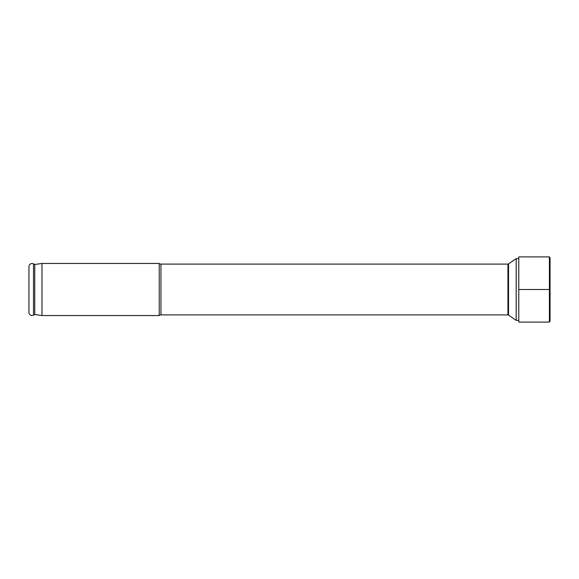 <?xml version="1.0" encoding="UTF-8"?>
<svg xmlns="http://www.w3.org/2000/svg" width="579" height="579" viewBox="0 0 579 579"><rect width="100%" height="100%" fill="white"/><g stroke="black" fill="none" stroke-linecap="round" stroke-linejoin="round"><path stroke-width="0.87" d="M518.784 258.625L516.178 258.625L508.536 263.908A1.042 1.042 0 0 1 507.942 264.096L160.948 264.096L160.948 314.904L507.942 314.904L507.942 264.096M518.784 320.375L516.178 320.375L516.178 258.625M516.178 320.375L508.536 315.092A1.042 1.042 0 0 0 507.942 314.904M160.948 264.096A2.606 2.606 0 0 1 159.225 263.445L159.225 315.555A2.606 2.606 0 0 1 160.948 314.904M159.225 315.555L41.977 315.555L34.747 314.513L33.495 315.15A3.127 3.127 0 0 1 28.95 312.363L28.95 266.637A3.127 3.127 0 0 1 33.495 263.85L33.495 315.15M159.225 263.445L41.977 263.445L41.977 315.555M41.977 263.445L34.747 264.487L34.747 314.513M34.747 264.487L33.495 263.85M549.399 322.09L518.784 322.09L518.784 256.91L549.399 256.91L550.05 258.039L550.05 320.961L549.399 322.09L549.399 256.91M518.784 289.5L550.05 289.5M508.536 315.092L508.536 263.908"/></g></svg>
